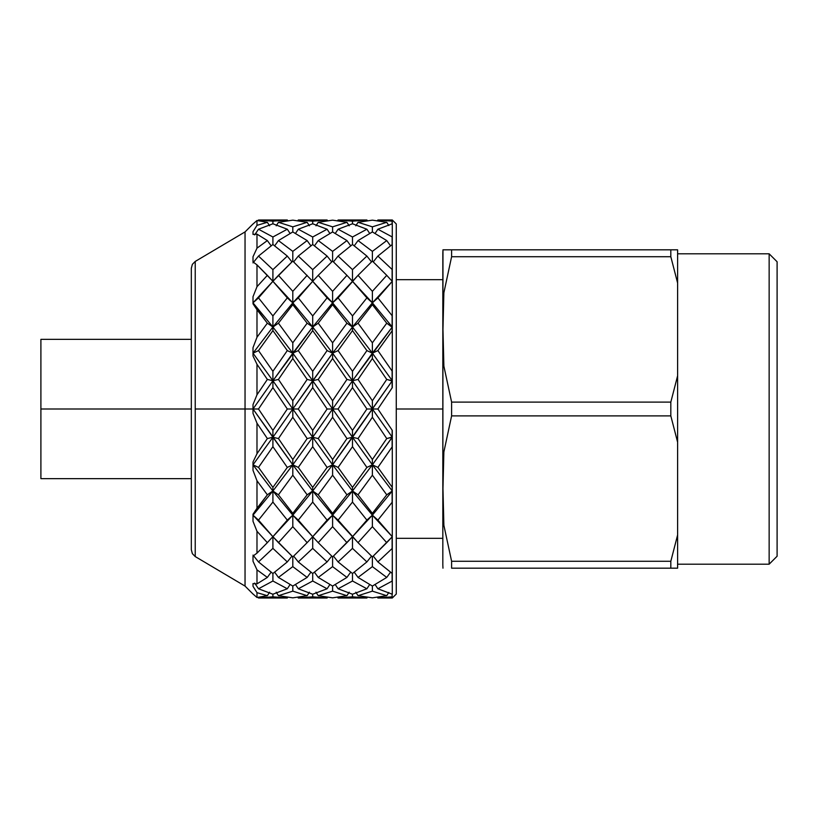 <?xml version="1.0" encoding="UTF-8"?>
<svg xmlns="http://www.w3.org/2000/svg" width="818" height="818" viewBox="0 0 818 818"><rect width="100%" height="100%" fill="white"/><g stroke="black" fill="none" stroke-linecap="round" stroke-linejoin="round"><path stroke-width="1.23" d="M392.119 387.855L392.119 371.566L392.119 387.855L377.885 409L392.119 430.145L392.119 437.016L392.119 430.145L377.885 409L392.282 387.66L392.282 219.981L392.282 387.66M392.119 330.84L392.119 316.137L392.119 330.84L377.885 350.585L392.119 371.065L392.119 380.513L372.384 353.192L377.885 350.585L392.282 330.666M392.119 281.126L390.442 279.408L392.119 281.126L392.119 269.47L377.885 256.075L373.253 261.883L377.885 256.075L392.119 244.602L392.119 237.097L392.119 244.602L377.885 256.075L392.119 269.47L392.119 281.484L372.384 302.844L392.119 281.474L392.119 269.807L392.119 281.484L377.885 297.895L392.119 315.697L392.119 326.791L372.384 302.844L377.885 297.895L392.282 281.341M392.119 244.602L392.119 236.893L377.885 229.224L375.104 233.416L377.885 229.224L392.119 223.825L392.119 221.218L392.119 223.825L377.885 229.224L392.119 236.893L392.282 244.51M392.119 223.825L392.119 221.167L377.885 219.981L377.476 220.645L377.885 219.981L392.119 221.167L392.282 223.784M392.119 573.398L392.119 581.107L392.119 573.398L377.885 561.925L373.253 556.117L377.885 561.925L392.119 548.53L392.119 536.874L392.119 548.53L392.119 536.894L392.119 548.53L377.885 561.925L392.282 573.49M392.119 594.175L392.119 596.833L392.119 594.175L377.885 588.776L375.104 584.584L377.885 588.776L392.119 581.107L377.885 588.776L392.282 594.216L392.282 430.421L392.282 594.236M392.119 596.833L377.885 598.019L392.282 596.813L392.282 598.019L392.282 596.813M392.119 502.303L392.119 487.62L392.119 502.303L377.885 520.105L392.119 536.516L372.384 515.156L352.497 536.7L366.893 520.105L352.497 502.078L338.09 520.105L358.039 542.661L372.384 526.669L372.384 515.156L366.893 520.105L352.497 536.7L372.384 515.156L377.885 520.105L392.282 502.129M392.119 446.935L392.119 430.646L392.119 446.935L377.885 467.415L392.119 487.16L392.119 490.769L372.384 464.808L352.497 490.994L358.039 494.818L372.384 475.197L372.384 464.808L366.893 467.415L352.497 446.689L338.09 467.415L352.497 487.385L366.893 467.415L352.497 487.385L352.497 490.994L372.384 464.808L377.885 467.415L392.282 446.74M392.119 491.209L386.74 494.818L372.384 513.326L386.74 494.818L372.384 475.197L358.039 494.818L372.384 513.326L372.384 515.156L392.119 491.209L372.384 515.156L372.384 526.669L386.74 542.661L392.119 536.874L372.384 556.935L372.384 566.629L386.74 577.426L390.513 572.201L386.74 577.426L372.384 586.056L372.384 591.148L386.74 595.698L388.816 592.447L386.74 595.698L372.384 597.846L358.039 595.698L372.384 597.846L386.74 595.698L372.384 591.148L358.039 595.698L355.799 592.201L358.039 595.698L372.384 591.148L372.384 586.056L358.039 577.426L372.384 586.056L386.74 577.426L372.384 566.629L358.039 577.426L354.174 572.079L358.039 577.426L372.384 566.629L372.384 556.935L358.039 542.661L372.384 556.935L386.74 542.661L372.384 526.669L358.039 542.661L332.599 515.156L332.599 526.669L346.944 542.661L352.497 536.7L338.09 520.105L332.599 515.156L312.701 490.994L312.701 502.078L327.098 520.105L332.599 515.156L332.599 513.326L318.243 494.818L312.701 490.994L292.803 464.808L292.803 475.197L307.149 494.818L312.701 490.994L312.701 487.385L298.294 467.415L292.803 464.808L272.905 437.252L272.905 446.689L287.302 467.415L292.803 464.808L292.803 459.511L278.447 438.571L272.905 437.252L253.007 409L253.007 413.397L256.985 423.213L267.353 438.571L272.905 437.252L272.905 430.401L258.508 409L253.007 409L253.007 404.603L256.985 394.787L256.985 364.266L267.353 379.429L272.905 380.748L253.007 353.192L272.905 380.748L267.353 379.429L256.985 394.787L267.353 379.429L256.985 364.266L256.985 394.787L253.007 404.603L253.007 409L292.803 464.808L312.701 490.994L311.024 492.088L312.701 490.994L332.599 515.156L352.497 536.7L352.497 548.367L366.893 561.925L371.525 556.117L366.893 561.925L352.497 573.52L338.09 561.925L333.458 556.117L338.09 561.925L352.497 548.367L338.09 561.925L352.497 573.52L366.893 561.925L352.497 548.367L352.497 536.7L332.599 556.935L318.243 542.661L292.803 515.156L292.803 526.669L307.149 542.661L312.701 536.7L298.294 520.105L292.803 515.156L272.905 490.994L272.905 502.078L287.302 520.105L292.803 515.156L292.803 513.326L278.447 494.818L272.905 490.994L271.228 492.088L272.905 490.994L253.007 464.808L272.905 490.994L292.803 515.156L312.701 536.7L312.701 548.367L327.098 561.925L331.73 556.117L327.098 561.925L312.701 573.52L298.294 561.925L293.662 556.117L298.294 561.925L312.701 548.367L298.294 561.925L312.701 573.52L327.098 561.925L312.701 548.367L312.701 536.7L332.599 515.156L327.098 520.105L312.701 536.7L318.243 542.661L332.599 526.669L318.243 542.661L332.599 556.935L346.944 542.661L332.599 526.669L332.599 515.156L352.497 490.994L346.944 494.818L332.599 513.326L332.599 515.156L338.09 520.105L352.497 502.078L352.497 490.994L332.599 515.156L307.149 542.661L292.803 556.935L272.905 536.7L271.228 538.418L272.905 536.7L253.007 515.156L272.905 536.7L272.905 548.367L287.302 561.925L291.934 556.117L287.302 561.925L272.905 573.52L258.508 561.925L253.007 555.105L258.508 561.925L272.905 548.367L258.508 561.925L272.905 573.52L287.302 561.925L272.905 548.367L272.905 536.7L292.803 515.156L287.302 520.105L272.905 536.7L278.447 542.661L292.803 526.669L278.447 542.661L292.803 556.935L307.149 542.661L292.803 526.669L292.803 515.156L312.701 490.994L307.149 494.818L292.803 513.326L292.803 515.156L298.294 520.105L312.701 502.078L298.294 520.105L312.701 536.7L327.098 520.105L312.701 502.078L312.701 490.994L332.599 464.808L327.098 467.415L312.701 487.385L312.701 490.994L318.243 494.818L332.599 475.197L318.243 494.818L332.599 513.326L346.944 494.818L332.599 475.197L332.599 464.808L312.701 490.994L292.803 515.156L272.905 536.7L258.508 520.105L253.007 515.156L272.905 490.994L253.007 515.156L258.508 520.105L272.905 502.078L258.508 520.105L272.905 536.7L287.302 520.105L272.905 502.078L272.905 487.385L272.905 490.994L292.803 464.808L272.905 490.994L278.447 494.818L292.803 475.197L278.447 494.818L292.803 513.326L307.149 494.818L292.803 475.197L292.803 464.808L312.701 437.252L307.149 438.571L292.803 459.511L292.803 464.808L298.294 467.415L312.701 446.689L298.294 467.415L312.701 487.385L327.098 467.415L312.701 446.689L312.701 437.252L292.803 464.808L287.302 467.415L272.905 487.385L258.508 467.415L253.007 464.808L272.905 437.252L253.007 464.808L258.508 467.415L272.905 446.689L258.508 467.415L272.905 487.385L287.302 467.415L272.905 446.689L272.905 437.252L292.803 409L287.302 409L272.905 430.401L272.905 437.252L278.447 438.571L292.803 417.241L278.447 438.571L292.803 459.511L307.149 438.571L292.803 417.241L292.803 409L272.905 437.252L267.353 438.571L256.985 453.734L256.985 423.213L256.985 453.734L267.353 438.571L256.985 423.213L253.007 413.397L253.007 409L245.042 409L245.042 231.913L245.042 586.087L245.042 409L253.007 409L272.905 380.748L253.007 409L258.508 409L272.905 387.599L258.508 409L272.905 430.401L287.302 409L272.905 387.599L272.905 371.311L258.508 350.585L253.007 353.192L272.905 327.006L253.007 353.192L258.508 350.585L272.905 330.615L272.905 327.006L278.447 323.182L292.803 304.674L307.149 323.182L312.701 327.006L312.701 315.922L298.294 297.895L312.701 281.3L298.294 297.895L312.701 315.922L327.098 297.895L312.701 281.3L318.243 275.339L332.599 291.331L346.944 275.339L332.599 261.065L318.243 275.339L332.599 261.065L332.599 251.371L346.944 240.574L332.599 231.944L318.243 240.574L332.599 251.371L332.599 261.065L346.944 275.339L332.599 291.331L332.599 302.844L338.09 297.895L352.497 315.922L366.893 297.895L352.497 281.3L338.09 297.895L358.039 275.339L372.384 291.331L386.74 275.339L372.384 261.065L358.039 275.339L372.384 261.065L372.384 251.371L386.74 240.574L372.384 231.944L358.039 240.574L372.384 251.371L372.384 261.065L386.74 275.339L372.384 291.331L372.384 302.844L352.497 327.006L358.039 323.182L372.384 342.803L386.74 323.182L372.384 304.674L358.039 323.182L372.384 304.674L372.384 302.844L366.893 297.895L352.497 315.922L352.497 327.006L372.425 302.813L352.497 281.3L338.09 297.895L352.497 281.3L332.599 302.844L352.497 281.3L346.944 275.339L352.497 281.3L352.497 269.633L366.893 256.075L352.497 244.48L338.09 256.075L352.497 269.633L352.497 281.3L366.893 297.895L372.384 302.844L372.384 291.331L358.039 275.339L352.497 281.3L372.384 302.844L372.384 304.674L386.74 323.182L372.384 342.803L372.384 353.192L392.119 327.231L352.497 380.748L358.039 379.429L372.384 400.759L386.74 379.429L372.384 358.488L358.039 379.429L372.384 358.488L372.384 353.192L366.893 350.585L352.497 330.615L338.09 350.585L352.497 371.311L366.893 350.585L352.497 371.311L352.497 380.748L372.384 353.192L352.497 327.006L332.599 353.192L338.09 350.585L352.497 330.615L352.497 327.006L346.944 323.182L332.599 304.674L318.243 323.182L332.599 342.803L346.944 323.182L332.599 342.803L332.599 353.192L352.497 327.006L332.599 302.844L312.701 327.006L318.243 323.182L332.599 304.674L332.599 302.844L327.098 297.895L312.701 315.922L312.701 327.006L332.599 302.844L312.701 281.3L292.803 302.844L298.294 297.895L312.701 281.3L292.803 261.065L278.447 275.339L292.803 291.331L307.149 275.339L292.803 291.331L292.803 302.844L312.701 281.3L312.701 269.633L327.098 256.075L312.701 244.48L298.294 256.075L312.701 269.633L312.701 281.3L327.098 297.895L332.599 302.844L332.599 291.331L318.243 275.339L312.701 281.3L332.599 302.844L332.599 304.674L346.944 323.182L352.497 327.006L352.497 315.922L338.09 297.895L332.599 302.844L352.497 327.006L352.497 330.615L366.893 350.585L372.384 353.192L372.384 342.803L358.039 323.182L352.497 327.006L372.384 353.192L372.384 358.488L386.74 379.429L372.384 400.759L372.384 409L377.885 409L372.384 409L392.119 380.983L332.599 464.808L338.09 467.415L352.497 446.689L352.497 437.252L346.944 438.571L332.599 417.241L318.243 438.571L332.599 459.511L346.944 438.571L332.599 459.511L332.599 464.808L352.497 437.252L358.039 438.571L372.384 459.511L386.74 438.571L372.384 417.241L358.039 438.571L372.384 417.241L372.384 409L366.893 409L352.497 387.599L338.09 409L352.497 430.401L366.893 409L352.497 430.401L352.497 437.252L372.384 409L352.497 380.748L312.701 437.252L318.243 438.571L332.599 417.241L332.599 409L327.098 409L312.701 387.599L298.294 409L312.701 430.401L327.098 409L312.701 430.401L312.701 437.252L332.599 409L338.09 409L352.497 387.599L352.497 380.748L346.944 379.429L332.599 358.488L318.243 379.429L332.599 400.759L346.944 379.429L332.599 400.759L332.599 409L352.497 380.748L332.599 353.192L292.803 409L298.294 409L312.701 387.599L312.701 380.748L307.149 379.429L292.803 358.488L278.447 379.429L292.803 400.759L307.149 379.429L292.803 400.759L292.803 409L312.701 380.748L318.243 379.429L332.599 358.488L332.599 353.192L327.098 350.585L312.701 330.615L298.294 350.585L312.701 371.311L327.098 350.585L312.701 371.311L312.701 380.748L332.599 353.192L312.701 327.006L272.905 380.748L278.447 379.429L292.803 358.488L292.803 353.192L287.302 350.585L272.905 330.615L258.508 350.585L272.905 371.311L287.302 350.585L272.905 371.311L272.905 380.748L292.803 353.192L298.294 350.585L312.701 330.615L312.701 327.006L307.149 323.182L292.803 304.674L278.447 323.182L292.803 342.803L307.149 323.182L292.803 342.803L292.803 353.192L312.701 327.006L292.803 302.844L272.905 327.006L267.353 323.182L256.985 309.705L256.985 337.241L267.353 323.182L256.985 337.241L253.007 347.66L256.985 337.241L256.985 309.705L253.007 303.815L253.007 296.709L256.985 286.709L267.353 275.339L256.985 264.858L256.985 286.709L256.985 264.858L253.007 261.924L253.007 256.76L256.985 248.161L267.353 240.574L256.985 234.122L256.985 248.161L256.985 234.122L253.007 234.418L253.007 231.709L256.985 225.349L267.353 222.302L256.985 220.512L256.985 225.349L256.985 220.512L253.007 224.009L256.985 220.512L267.353 222.302L256.985 225.349L253.007 231.709L253.007 234.418L253.007 231.709M386.74 222.302L372.384 220.154L358.039 222.302L372.384 226.852L386.74 222.302L372.384 226.852L372.384 231.944L372.384 226.852L358.039 222.302L372.384 220.154L386.74 222.302L388.816 225.553L386.74 222.302M338.09 219.981L352.497 221.187L366.893 219.981L352.497 221.187L352.497 223.774L338.09 229.224L352.497 236.995L366.893 229.224L352.497 223.774L352.497 221.187L338.09 219.981L337.681 220.645L338.09 219.981L366.893 219.981L367.302 220.645L366.893 219.981M355.799 225.799L358.039 222.302L355.799 225.799M346.944 222.302L332.599 220.154L318.243 222.302L332.599 226.852L346.944 222.302L332.599 226.852L332.599 231.944L332.599 226.852L318.243 222.302L332.599 220.154L346.944 222.302L349.184 225.799L346.944 222.302M327.098 229.224L312.701 223.774L298.294 229.224L312.701 236.995L327.098 229.224L312.701 236.995L312.701 244.48L312.701 236.995L298.294 229.224L312.701 223.774L312.701 221.187L327.098 219.981L312.701 221.187L312.701 223.774L327.098 229.224L329.306 232.578L327.098 229.224M390.513 245.799L386.74 240.574L372.384 251.371L358.039 240.574L372.384 231.944L386.74 240.574L390.513 245.799M354.174 245.921L358.039 240.574L354.174 245.921M369.675 233.416L366.893 229.224L352.497 236.995L352.497 244.48L352.497 236.995L338.09 229.224L352.497 223.774L366.893 229.224L369.675 233.416M335.308 233.416L338.09 229.224L335.308 233.416M298.294 219.981L312.701 221.187L298.294 219.981L297.885 220.645L298.294 219.981L327.098 219.981L327.507 220.645L327.098 219.981M316.004 225.799L318.243 222.302L316.004 225.799M307.149 240.574L292.803 231.944L278.447 240.574L292.803 251.371L307.149 240.574L292.803 251.371L292.803 261.065L292.803 251.371L278.447 240.574L292.803 231.944L292.803 226.852L307.149 222.302L292.803 220.154L278.447 222.302L292.803 226.852L292.803 231.944L307.149 240.574L309.388 243.733L307.149 240.574M390.442 279.408L386.74 275.339L390.442 279.408M371.525 261.883L366.893 256.075L352.497 269.633L338.09 256.075L352.497 244.48L366.893 256.075L371.525 261.883M333.458 261.883L338.09 256.075L333.458 261.883M350.82 245.921L346.944 240.574L332.599 251.371L318.243 240.574L332.599 231.944L346.944 240.574L350.82 245.921M314.378 245.921L318.243 240.574L314.378 245.921M329.879 233.416L329.306 232.578L329.879 233.416M309.388 225.799L307.149 222.302L292.803 226.852L278.447 222.302L292.803 220.154L307.149 222.302L309.388 225.799M295.513 233.416L298.294 229.224L295.513 233.416M258.508 219.981L272.905 221.187L287.302 219.981L272.905 221.187L272.905 223.774L258.508 229.224L272.905 236.995L287.302 229.224L272.905 223.774L272.905 221.187L258.508 219.981L258.089 220.645L258.508 219.981L287.302 219.981L287.711 220.645L287.302 219.981M276.208 225.799L278.447 222.302L276.208 225.799M253.007 234.418L256.985 234.122L267.353 240.574L271.228 245.921L267.353 240.574L256.985 248.161L253.007 256.76L253.007 261.924L256.985 264.858L272.905 281.3L267.353 275.339L256.985 286.709L253.007 296.709L253.007 303.815L267.353 323.182L272.905 327.006L272.905 330.615L287.302 350.585L292.803 353.192L272.905 327.006L292.803 353.192L292.803 342.803L278.447 323.182L272.905 327.006L271.228 325.912L272.905 327.006L253.007 302.844L272.905 327.006L272.905 315.922L272.905 327.006L292.803 302.844L292.803 304.674L292.803 302.844L287.302 297.895L272.905 315.922L258.508 297.895L253.007 302.844L272.905 281.3L253.007 302.844L258.508 297.895L272.905 281.3L272.905 269.633L258.508 256.075L253.007 262.895L258.508 256.075L272.905 244.48L272.905 236.995L258.508 229.224L254.674 234.919L258.508 229.224L272.905 223.774L287.302 229.224L290.083 233.416L287.302 229.224L272.905 236.995L272.905 244.48L287.302 256.075L291.934 261.883L287.302 256.075L272.905 244.48L258.508 256.075L272.905 269.633L287.302 256.075L272.905 269.633L272.905 281.3L258.508 297.895L272.905 315.922L287.302 297.895L272.905 281.3L292.803 261.065L312.701 281.3M392.119 327.231L386.74 323.182L392.119 326.903L392.119 315.697L377.885 297.895L372.384 302.844L392.119 326.791M331.73 261.883L327.098 256.075L312.701 269.633L298.294 256.075L312.701 244.48L327.098 256.075L331.73 261.883M293.662 261.883L298.294 256.075L293.662 261.883M311.024 245.921L309.388 243.733L311.024 245.921M274.582 245.921L278.447 240.574L274.582 245.921M392.119 380.983L386.74 379.429L392.119 380.707L392.119 371.065L377.885 350.585L372.384 353.192L392.119 380.513M256.985 453.734L253.007 461.986L256.985 453.734M267.353 494.818L256.985 480.759L256.985 508.295L267.353 494.818L253.007 514.185L256.985 508.295L256.985 480.759L253.007 470.34L253.007 461.986L253.007 470.34L256.985 480.759L267.353 494.818L269.592 493.213L267.353 494.818M346.944 577.426L332.599 566.629L318.243 577.426L332.599 586.056L346.944 577.426L332.599 586.056L318.243 577.426L332.599 566.629L332.599 556.935L332.599 566.629L346.944 577.426L349.184 574.267L346.944 577.426M366.893 588.776L352.497 581.005L338.09 588.776L352.497 594.226L366.893 588.776L352.497 594.226L338.09 588.776L352.497 581.005L352.497 573.52L352.497 581.005L366.893 588.776L369.102 585.422L366.893 588.776M369.675 584.584L369.102 585.422L369.675 584.584M335.308 584.584L338.09 588.776L335.308 584.584M350.82 572.079L349.184 574.267L350.82 572.079M314.378 572.079L318.243 577.426L314.378 572.079M271.228 492.088L269.592 493.213L271.228 492.088M267.353 542.661L256.985 531.291L256.985 553.142L267.353 542.661L256.985 553.142L253.007 556.076L256.985 553.142L256.985 531.291L253.007 521.291L253.007 514.185L253.007 521.291L256.985 531.291L267.353 542.661L269.592 540.156L267.353 542.661M307.149 577.426L292.803 566.629L278.447 577.426L292.803 586.056L307.149 577.426L292.803 586.056L278.447 577.426L292.803 566.629L292.803 556.935L292.803 566.629L307.149 577.426L309.388 574.267L307.149 577.426M327.098 588.776L312.701 581.005L298.294 588.776L312.701 594.226L327.098 588.776L312.701 594.226L298.294 588.776L312.701 581.005L312.701 573.52L312.701 581.005L327.098 588.776L329.306 585.422L327.098 588.776M346.944 595.698L332.599 591.148L318.243 595.698L332.599 597.846L346.944 595.698L332.599 597.846L318.243 595.698L332.599 591.148L332.599 586.056L332.599 591.148L346.944 595.698L349.184 592.201L346.944 595.698M366.893 598.019L352.497 596.813L338.09 598.019L352.497 596.813L352.497 594.226L352.497 596.813L366.893 598.019L367.302 597.355L366.893 598.019L338.09 598.019L337.681 597.355L338.09 598.019M316.004 592.201L318.243 595.698L316.004 592.201M329.879 584.584L329.306 585.422L329.879 584.584M295.513 584.584L298.294 588.776L295.513 584.584M311.024 572.079L309.388 574.267L311.024 572.079M274.582 572.079L278.447 577.426L274.582 572.079M271.228 538.418L269.592 540.156L271.228 538.418M327.098 598.019L312.701 596.813L298.294 598.019L312.701 596.813L312.701 594.226L312.701 596.813L327.098 598.019L327.507 597.355L327.098 598.019L298.294 598.019L297.885 597.355L298.294 598.019M307.149 595.698L292.803 591.148L278.447 595.698L292.803 597.846L307.149 595.698L292.803 597.846L278.447 595.698L292.803 591.148L292.803 586.056L292.803 591.148L307.149 595.698L309.388 592.201L307.149 595.698M287.302 588.776L272.905 581.005L258.508 588.776L272.905 594.226L287.302 588.776L272.905 594.226L258.508 588.776L272.905 581.005L272.905 573.52L272.905 581.005L287.302 588.776L289.511 585.422L287.302 588.776M267.353 577.426L256.985 569.839L256.985 583.878L267.353 577.426L256.985 583.878L253.007 583.582L256.985 583.878L256.985 569.839L253.007 561.24L253.007 556.076L253.007 561.24L256.985 569.839L267.353 577.426L269.592 574.267L267.353 577.426M276.208 592.201L278.447 595.698L276.208 592.201M290.083 584.584L289.511 585.422L290.083 584.584M254.674 583.081L258.508 588.776L254.674 583.081M271.228 572.079L269.592 574.267L271.228 572.079M287.302 598.019L272.905 596.813L258.508 598.019L272.905 596.813L272.905 594.226L272.905 596.813L287.302 598.019L287.711 597.355L287.302 598.019L258.508 598.019L258.089 597.355L258.508 598.019M253.007 586.291L256.985 592.651L267.353 595.698L269.592 592.201L267.353 595.698L256.985 592.651L256.985 597.488L267.353 595.698L256.985 597.488L253.007 593.991L256.985 597.488L256.985 592.651L253.007 586.291L253.007 583.582M396.27 409L442.824 409L396.27 409L396.27 223.958L396.27 594.042L396.27 409M256.985 364.266L253.007 356.014L253.007 347.66L253.007 356.014L256.985 364.266M377.476 597.355L377.885 598.019L377.476 597.355M352.446 491.025L352.497 487.385L338.09 467.415L332.599 464.808L332.599 459.511L318.243 438.571L312.701 437.252L312.701 430.401L298.294 409L292.803 409L292.803 400.759L278.447 379.429L272.905 380.748L292.803 409L272.905 380.748L272.905 387.599L287.302 409L292.803 409L312.701 437.252L292.803 409L292.803 417.241L307.149 438.571L312.701 437.252L332.599 464.808L312.701 437.252L312.701 446.689L327.098 467.415L332.599 464.808L352.497 490.994L332.599 464.808L332.599 475.197L346.944 494.818L352.497 490.994L372.384 515.156L372.384 513.326L358.039 494.818L352.497 490.994L352.497 502.078L366.893 520.105L372.384 515.156L352.446 491.025M372.354 515.187L392.119 536.526L377.885 520.105L372.354 515.187M392.119 437.487L372.384 464.808L392.119 437.293L386.74 438.571L372.384 459.511L372.384 464.808L372.384 459.511L358.039 438.571L352.497 437.252L352.497 430.401L338.09 409L332.599 409L332.599 400.759L318.243 379.429L312.701 380.748L312.701 371.311L298.294 350.585L292.803 353.192L312.701 380.748L292.803 353.192L292.803 358.488L307.149 379.429L312.701 380.748L332.599 409L312.701 380.748L312.701 387.599L327.098 409L332.599 409L352.497 437.252L332.599 409L332.599 417.241L346.944 438.571L352.497 437.252L372.384 464.808L352.497 437.252L352.497 446.689L366.893 467.415L372.384 464.808L372.384 475.197L386.74 494.818L392.119 491.097L392.119 487.16L377.885 467.415L372.384 464.808L392.119 490.769M298.294 297.895L292.803 302.844L272.905 281.3L287.302 297.895L292.803 302.844L292.803 291.331L278.447 275.339L272.905 281.3L292.803 302.844L312.701 327.006L312.701 330.615L327.098 350.585L332.599 353.192L332.599 342.803L318.243 323.182L312.701 327.006L332.599 353.192L332.599 358.488L346.944 379.429L352.497 380.748L352.497 371.311L338.09 350.585L332.599 353.192L352.497 380.748L352.497 387.599L366.893 409L372.384 409L372.384 400.759L358.039 379.429L352.497 380.748L392.119 437.016L372.384 409L372.384 417.241L386.74 438.571L392.119 437.016M269.592 225.799L267.353 222.302L269.592 225.799M272.905 327.006L274.582 325.912L272.905 327.006M289.511 299.961L291.136 301.413M377.885 598.019L392.282 598.019L392.282 596.803M195.226 409L195.226 556.567L195.226 261.433L195.226 409L245.042 409L245.042 231.913L245.042 586.087L245.042 409L195.226 409L195.226 556.567L195.226 409M191.32 409L191.32 268.284L191.32 549.716L191.32 409L40.9 409L40.9 478.642L40.9 339.358L40.9 409L191.32 409M40.9 409L40.9 478.642L40.9 409M670.821 568.183L670.821 561.281L451.608 561.281L451.608 568.183C438.796 568.183 438.796 568.183 451.608 568.183C438.796 568.183 438.796 568.183 451.608 568.183L451.608 561.281L670.821 561.281L677.611 534.992L677.611 442.19L670.821 415.892L451.608 415.892L443.867 451.986L442.967 488.643L443.877 525.33L451.608 561.281L443.877 525.33L442.967 488.643L443.867 451.986L451.608 415.892L451.608 402.108L670.821 402.108L677.611 375.81L677.611 283.008L670.821 256.719L451.608 256.719L443.867 292.803L442.967 329.47L443.877 366.157L451.608 402.108L443.877 366.157L442.967 329.47L443.867 292.803L451.608 256.719L451.608 249.817L677.611 249.817L677.611 568.183L670.821 568.183L677.611 568.183L677.611 534.992L670.821 561.281L670.821 568.183L451.608 568.183L677.611 568.183M442.967 249.817L451.608 249.817L442.967 249.817L442.824 253.048L442.824 564.952L442.967 249.817M769.145 564.195L769.145 253.805L769.145 564.195L677.611 564.195L769.145 564.195L777.1 556.24L777.1 261.76L777.1 556.24L769.145 564.195M677.611 249.817L670.821 249.817L670.821 256.719L677.611 283.008L677.611 249.817M677.611 375.81L670.821 402.108L670.821 415.892L677.611 442.19L677.611 375.81M670.821 415.892L670.821 402.108L451.608 402.108L451.608 415.892L670.821 415.892M670.821 256.719L670.821 249.817L451.608 249.817L451.608 256.719L670.821 256.719M377.885 219.981L392.282 219.981L396.27 223.958M396.27 538.336L442.824 538.336M396.27 279.664L442.824 279.664M191.32 549.716L192.363 553.653L195.226 556.567L245.042 586.087L253.007 594.042M191.32 268.284L192.363 264.347L195.226 261.433L245.042 231.913L253.007 223.958M396.27 594.042L392.282 598.019M40.9 478.642L191.32 478.642M40.9 339.358L191.32 339.358M777.1 261.76L769.145 253.805L677.611 253.805M442.967 568.183L442.824 564.952"/></g></svg>
